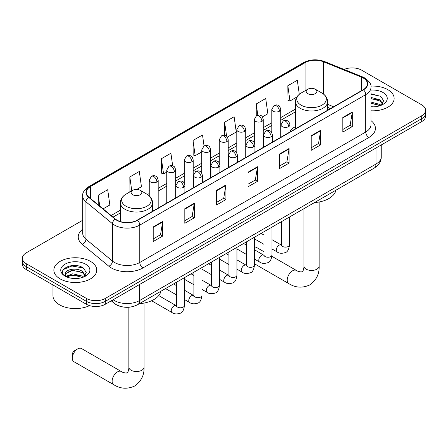 <?xml version="1.0" encoding="UTF-8"?>
<svg xmlns="http://www.w3.org/2000/svg" width="448" height="448" viewBox="0 0 448 448"><rect width="100%" height="100%" fill="white"/><g stroke="black" fill="none" stroke-linecap="round" stroke-linejoin="round"><path stroke-width="0.67" d="M295.45 126.633A23.688 13.675 0 0 0 289.934 131.057M330.462 108.59L327.628 107.442M120.428 306.393A13.406 7.739 180 0 1 115.013 303.862M82.712 220.248L26.326 252.801A13.406 7.739 0 0 0 22.4 258.272L22.4 264.113A13.406 7.739 0 0 0 26.326 269.584L86.369 304.254A13.406 7.739 0 0 0 105.33 304.254L421.674 121.615A13.406 7.739 0 0 0 425.6 116.138L425.6 113.221A13.406 7.739 0 0 1 421.674 118.698A13.406 7.739 0 0 0 425.6 113.221L425.6 110.303A13.406 7.739 0 0 0 421.674 104.826L361.631 70.162A13.406 7.739 0 0 0 344.103 69.446M22.4 258.272A13.406 7.739 0 0 0 26.326 263.749L86.369 298.413A13.406 7.739 0 0 0 105.33 298.413L105.33 301.33L421.674 118.698L105.33 301.33A13.406 7.739 0 0 1 86.369 301.33A13.406 7.739 0 0 0 105.33 301.33L105.33 304.254M26.326 263.749L26.326 266.666L86.369 301.33L26.326 266.666A13.406 7.739 0 0 1 22.4 261.19A13.406 7.739 0 0 0 26.326 266.666L26.326 269.584M387.856 89.684A21.454 12.387 0 0 0 370.888 86.1A21.454 12.387 0 0 1 387.856 89.684A21.454 12.387 0 0 1 394.139 98.442A21.454 12.387 0 0 0 387.856 89.684M90.479 261.374A21.454 12.387 0 0 0 67.099 258.692A21.454 12.387 0 0 0 53.861 270.133A21.454 12.387 0 0 0 60.144 278.891A21.454 12.387 0 0 0 83.518 281.574A21.454 12.387 0 0 0 96.762 270.133A21.454 12.387 0 0 0 90.479 261.374A21.454 12.387 0 0 0 67.099 258.692A21.454 12.387 0 0 0 53.861 270.133A21.454 12.387 0 0 0 60.144 278.891A21.454 12.387 0 0 0 83.518 281.574A21.454 12.387 0 0 0 96.762 270.133A21.454 12.387 0 0 0 90.479 261.374M363.21 78.008A14.302 8.254 180 0 1 367.399 83.843A14.302 8.254 180 0 1 363.21 89.684L137.25 220.142A14.302 8.254 180 0 1 115.422 219.038L88.872 197.142A14.302 8.254 180 0 1 86.285 192.41A14.302 8.254 180 0 1 90.474 186.57L305.066 62.681A14.302 8.254 180 0 1 323.383 61.751L361.301 77.084A14.302 8.254 180 0 1 363.21 78.008M363.462 77.862A14.661 8.462 0 0 0 361.502 76.91L323.585 61.583A14.661 8.462 0 0 0 304.814 62.53L90.222 186.424A14.661 8.462 0 0 0 88.581 197.266L115.13 219.156A14.661 8.462 0 0 0 137.502 220.287L363.462 89.83A14.661 8.462 0 0 0 363.462 77.862M153.21 226.946L153.21 241.545L162.691 236.068L162.691 221.474L153.21 226.946M153.21 238.952L160.513 234.735L162.652 221.956A3.573 2.066 -120 0 0 162.691 221.474M160.451 234.774L162.691 236.068M184.811 208.701L184.811 223.294L194.292 217.823L194.292 203.224L184.811 208.701M184.811 220.707L192.114 216.49L194.253 203.711A3.573 2.066 -120 0 0 194.292 203.224M192.052 216.53L194.292 217.823M216.418 190.456L216.418 205.05L225.898 199.578L225.898 184.979L216.418 190.456M216.418 202.462L223.72 198.246L225.859 185.466A3.573 2.066 -120 0 0 225.898 184.979M223.653 198.285L225.898 199.578M342.826 117.471L342.826 132.07L352.307 126.594L352.307 112L342.826 117.471M342.826 129.478L350.129 125.261L352.268 112.482A3.573 2.066 -120 0 0 352.307 112M350.062 125.3L352.307 126.594M311.22 135.716L311.22 150.315L320.701 144.838L320.701 130.245L311.22 135.716M311.22 147.722L318.522 143.511L320.667 130.732A3.573 2.066 -120 0 0 320.701 130.245M318.461 143.545L320.701 144.838M279.619 153.961L279.619 168.56L289.1 163.089L289.1 148.49L279.619 153.961M279.619 165.973L286.922 161.756L289.061 148.977A3.573 2.066 -120 0 0 289.1 148.49M286.86 161.79L289.1 163.089M248.018 172.211L248.018 186.805L257.499 181.334L257.499 166.734L248.018 172.211M248.018 184.218L255.321 180.001L257.46 167.222A3.573 2.066 -120 0 0 257.499 166.734M255.254 180.034L257.499 181.334M370.972 110.79A21.454 12.387 0 0 0 394.139 98.442A21.454 12.387 0 0 1 370.972 110.79M105.33 298.413L421.674 115.774A13.406 7.739 0 0 0 425.6 110.303M136.808 189.409L141.445 186.732L139.306 171.478L129.825 176.954L129.976 191.464M103.096 208.874L109.844 204.977L107.705 189.722L98.224 195.199L98.224 204.854M227.377 137.122L236.253 131.992L234.114 116.743L224.633 122.214L224.633 135.352M262.388 116.906L267.854 113.747L265.714 98.498L256.234 103.97L256.234 115.83M299.286 94.298L297.315 80.254L287.834 85.725L287.991 100.234M172.676 165.827L170.906 153.233L161.426 158.71L161.582 173.214M204.047 145.947L202.513 134.988L193.032 140.459L193.183 154.969M193.032 140.459L195.171 155.714L201.768 151.9M195.171 155.714L193.032 154.913M224.633 122.214L226.61 136.298M256.234 103.97L257.802 115.153M287.834 85.725L289.979 100.979L296.834 97.02M289.979 100.979L287.834 100.178M161.426 158.71L163.565 173.958L166.757 172.116M163.565 173.958L161.426 173.158M130.402 191.621L129.825 191.402M129.825 176.954L131.774 190.826M98.224 195.199L99.753 206.119M370.972 106.702L373.638 106.837M370.972 102.066L379.831 104.401L381.013 105.347M370.972 103.225L380.044 105.706M370.972 97.434L379.831 99.764L382.732 103.774M370.972 98.594L379.831 100.923L382.502 104.076M370.972 106.798A14.571 8.411 0 0 0 382.99 104.39A14.571 8.411 0 0 0 382.99 92.495A14.571 8.411 0 0 0 370.972 90.087M381.36 105.202L383.639 100.722L380.755 96.37L370.972 93.766M370.972 94.22L380.554 96.242M370.972 98.851L377.328 99.646M370.972 103.488L377.328 104.283M307.748 93.61A5.365 3.097 0 0 0 315.33 93.61A5.365 3.097 0 0 0 315.33 89.23L321.989 93.072A14.778 8.534 0 0 1 321.989 105.14A14.778 8.534 0 0 1 301.09 105.14A14.778 8.534 0 0 1 301.09 93.072C297.45 95.234 295.568 98.106 295.45 101.685A16.089 9.29 0 0 0 300.16 108.254A16.089 9.29 0 0 0 317.694 110.27A16.089 9.29 0 0 0 327.628 101.685C327.51 98.106 325.629 95.234 321.989 93.072L315.33 89.23A5.365 3.097 0 0 0 307.748 89.23A5.365 3.097 0 0 0 307.748 93.61M314.49 202.574A24.578 14.19 0 0 0 335.944 190.193M263.939 251.703L256.558 247.442A7.599 4.385 120 0 0 254.475 247.156M72.307 358.204L72.307 354.558A3.13 1.809 -60 0 1 74.519 350.722L77.683 348.902A7.599 4.385 120 0 0 72.307 358.204A7.599 4.385 120 0 0 73.881 361.682L113.702 384.675A7.599 4.385 -60 0 1 112.538 378.582A7.599 4.385 -60 0 1 117.499 371.89A7.599 4.385 -60 0 1 121.296 371.515C122.343 372.294 124.012 372.809 126.314 373.066L127.702 372.26C128.666 370.882 128.979 367.702 128.862 367.147A7.599 4.385 180 0 0 131.09 370.25A7.599 4.385 180 0 0 141.831 370.25A7.599 4.385 180 0 0 144.06 367.147C144.385 375.01 141.266 381.293 134.708 386.002C127.355 389.329 120.35 388.886 113.702 384.675M132.67 194.69A5.365 3.097 0 0 0 140.252 194.69A5.365 3.097 0 0 0 140.252 190.31L146.91 194.152A14.778 8.534 0 0 1 146.91 206.22A14.778 8.534 0 0 1 126.011 206.22A14.778 8.534 0 0 1 126.011 194.152C122.371 196.314 120.49 199.186 120.372 202.765A16.089 9.29 0 0 0 125.087 209.334A16.089 9.29 0 0 0 142.621 211.35A16.089 9.29 0 0 0 152.55 202.765C152.432 199.186 150.55 196.314 146.91 194.152L140.252 190.31A5.365 3.097 0 0 0 132.67 190.31A5.365 3.097 0 0 0 132.67 194.69M139.418 303.654A24.578 14.19 0 0 0 160.866 291.273M121.296 371.515L81.48 348.522A7.599 4.385 120 0 0 77.683 348.902L74.519 350.722M52.965 284.962L52.965 295.674A22.344 12.902 0 0 0 59.511 304.797A22.344 12.902 0 0 0 89.561 305.614M72.89 278.426L76.255 278.527M66.192 276.287L72.699 273.806L82.454 276.091L83.63 277.038M66.791 276.914L72.699 274.966L82.662 277.396M66.293 276.741L65.251 274.294A10.102 5.83 0 0 0 66.881 276.993M85.355 275.464L82.454 271.454C76.39 266.93 63.918 269.724 65.251 274.294L65.212 273.846M65.274 274.434L65.554 273.683L72.699 270.334L82.454 272.614L85.126 275.766M83.978 276.892L86.262 272.412L83.373 268.061C73.153 260.714 54.986 270.396 65.475 276.332L65.996 276.651M85.613 264.186A14.571 8.411 0 0 0 65.01 264.186A14.571 8.411 0 0 0 65.01 276.08A14.571 8.411 0 0 0 85.613 276.08A14.571 8.411 0 0 0 85.613 264.186M63.347 269.522L71.904 266.011L83.177 267.932M68.69 271.23L71.904 270.648L79.951 271.337M68.69 275.862L71.904 275.279L79.951 275.974M113.137 299.746A17.875 10.321 0 0 0 114.341 300.513A17.875 10.321 0 0 0 139.619 300.513L376.006 164.035A17.875 10.321 0 0 0 381.242 156.738C381.377 161.174 379.014 164.97 374.158 168.129L137.771 304.606A8.938 5.163 60 0 0 139.619 300.513L139.619 284.458M376.006 147.98L376.006 164.035A8.938 5.163 60 0 1 374.158 168.129M112.414 300.166A8.938 5.981 129.5 0 0 113.971 303.072L111.255 300.832M421.674 121.615L421.674 115.774M86.369 304.254L86.369 298.413M370.972 120.624A22.344 12.902 180 0 1 368.894 137.486L142.94 267.943A4.469 2.582 60 0 1 139.782 262.472L365.736 132.014A17.875 10.321 0 0 0 370.972 124.718L370.972 87.349A17.875 10.321 180 0 1 365.736 94.646A4.469 2.582 -120 0 0 363.462 89.83M142.94 267.943A22.344 12.902 180 0 1 111.339 267.943A22.344 12.902 180 0 1 108.836 266.218L82.281 244.328A22.344 12.902 180 0 1 82.712 229.186M114.498 262.472A17.875 10.321 0 0 0 139.782 262.472L139.782 225.103A17.875 10.321 180 0 1 112.493 223.726L85.943 201.83A17.875 10.321 180 0 1 82.712 195.91L82.712 233.279A17.875 10.321 0 0 0 85.943 239.198L112.493 261.089A17.875 10.321 0 0 0 114.498 262.472M370.972 87.349C371.571 84.554 369.516 81.441 364.812 78.002L362.46 76.866A4.469 2.094 112 0 0 361.502 76.91M362.46 76.866L324.542 61.533C317.139 58.918 310.111 59.298 303.464 62.675A4.469 2.582 60 0 1 304.814 62.53M90.222 186.424A4.469 2.582 -120 0 0 88.872 186.57C84.235 189.902 82.18 193.015 82.712 195.91M88.581 197.266A4.469 2.99 129.5 0 0 85.943 201.83L85.943 239.198A4.469 2.99 -50.5 0 1 82.281 244.328M324.542 61.533A4.469 2.094 112 0 0 323.585 61.583M115.13 219.156A4.469 2.99 129.5 0 0 112.493 223.726L112.493 261.089A4.469 2.99 -50.5 0 1 108.836 266.218M137.502 220.287A4.469 2.582 60 0 1 139.782 225.103L365.736 94.646L365.736 132.014A4.469 2.582 60 0 0 368.894 137.486M90.474 186.57L90.474 198.464M361.301 77.084L361.301 90.787M323.383 61.751L323.383 93.985M333.626 106.764L327.628 104.339M305.066 62.681L305.066 90.776M295.45 109.099L280.739 117.594M271.802 122.752L263.234 127.702M254.296 132.86L245.722 137.81M236.785 142.968L228.217 147.918M219.279 153.076L210.711 158.026M201.768 163.184L193.2 168.134M184.262 173.292L175.694 178.242M166.757 183.4L158.183 188.35M149.246 193.508L147.504 194.516M120.372 210.179L111.143 215.51M248.018 172.67L257.46 167.222M279.619 154.426L289.061 148.977M311.22 136.181L320.667 130.732M342.826 117.936L352.268 112.482M216.418 190.915L225.859 185.466M184.811 209.16L194.253 203.711M153.21 227.41L162.652 221.956M319.138 201.981L319.138 266.067A7.599 4.385 180 0 1 316.91 269.17A7.599 4.385 180 0 1 306.169 269.17A7.599 4.385 180 0 1 303.94 266.067C304.058 266.622 303.744 269.802 302.781 271.18L301.386 271.986C299.09 271.729 297.422 271.214 296.374 270.435L271.902 256.301M319.138 266.067C319.463 273.93 316.344 280.213 309.786 284.922C302.434 288.249 295.428 287.806 288.781 283.595A7.599 4.385 -60 0 1 287.616 277.502A7.599 4.385 -60 0 1 292.578 270.81A7.599 4.385 -60 0 1 296.374 270.435M288.63 126.65A4.469 2.582 0 0 0 289.934 124.824C289.229 122.242 288.523 120.971 287.818 121.022C286.518 120.109 284.995 120.086 283.231 120.954A4.469 2.582 60 0 1 285.466 121.178A4.469 2.582 -120 0 1 288.63 126.65A4.469 2.582 0 0 1 282.307 126.65A4.469 2.582 0 0 1 280.997 124.824L283.231 120.954M271.981 248.965L277.133 251.944A4.021 2.324 -60 0 1 276.517 248.718A4.021 2.324 -60 0 1 279.149 245.174A4.021 2.324 -60 0 1 279.322 245.078A4.021 2.324 -60 0 1 281.159 244.978L271.981 239.674M281.674 245.381L281.316 245.678L281.445 244.81A4.021 2.324 -0 0 0 282.621 246.45A4.021 2.324 -0 0 0 288.126 246.551A4.021 2.324 -0 0 0 289.486 244.81C288.938 249.48 287.493 252.09 285.152 252.638C281.786 253.658 279.115 253.428 277.133 251.944M271.118 136.758A4.469 2.582 0 0 0 272.429 134.932C271.718 132.35 271.012 131.079 270.306 131.13C269.013 130.217 267.484 130.194 265.726 131.062A4.469 2.582 60 0 1 267.96 131.286A4.469 2.582 -120 0 1 271.118 136.758A4.469 2.582 0 0 1 264.796 136.758A4.469 2.582 0 0 1 263.491 134.932L265.726 131.062M254.475 259.073L259.627 262.052A4.021 2.324 -60 0 1 259.011 258.826A4.021 2.324 -60 0 1 261.638 255.282A4.021 2.324 -60 0 1 261.817 255.186A4.021 2.324 -60 0 1 263.648 255.086L254.475 249.782M264.169 255.489L263.805 255.786L263.939 254.918A4.021 2.324 -0 0 0 265.115 256.558A4.021 2.324 -0 0 0 270.62 256.659A4.021 2.324 -0 0 0 271.981 254.918C271.432 259.588 269.982 262.198 267.641 262.746C264.281 263.766 261.61 263.536 259.627 262.052M253.613 146.866A4.469 2.582 0 0 0 254.923 145.04C254.212 142.458 253.506 141.187 252.801 141.238C251.507 140.325 249.978 140.302 248.214 141.17A4.469 2.582 60 0 1 250.449 141.394A4.469 2.582 -120 0 1 253.613 146.866A4.469 2.582 0 0 1 247.29 146.866A4.469 2.582 0 0 1 245.98 145.04L248.214 141.17M236.964 269.181L242.122 272.16A4.021 2.324 -60 0 1 241.506 268.934A4.021 2.324 -60 0 1 244.132 265.39A4.021 2.324 -60 0 1 244.311 265.294A4.021 2.324 -60 0 1 246.142 265.194L236.964 259.89M246.658 265.597L246.299 265.894L246.428 265.026A4.021 2.324 -0 0 0 247.61 266.666A4.021 2.324 -0 0 0 253.109 266.767A4.021 2.324 -0 0 0 254.475 265.026C253.921 269.696 252.476 272.306 250.135 272.854C246.775 273.874 244.098 273.644 242.122 272.16M236.102 156.974A4.469 2.582 0 0 0 237.412 155.148C236.706 152.566 235.995 151.295 235.29 151.346C233.996 150.433 232.467 150.41 230.709 151.278A4.469 2.582 60 0 1 232.943 151.502A4.469 2.582 -120 0 1 236.102 156.974A4.469 2.582 0 0 1 229.785 156.974A4.469 2.582 0 0 1 228.474 155.148L230.709 151.278M219.458 279.289L224.61 282.268A4.021 2.324 -60 0 1 223.994 279.042A4.021 2.324 -60 0 1 226.621 275.498A4.021 2.324 -60 0 1 226.8 275.402A4.021 2.324 -60 0 1 228.637 275.302L219.458 269.998M229.152 275.705L228.794 276.002L228.922 275.134A4.021 2.324 -0 0 0 230.098 276.774A4.021 2.324 -0 0 0 235.603 276.875A4.021 2.324 -0 0 0 236.964 275.134C236.415 279.804 234.97 282.414 232.624 282.962C229.264 283.982 226.593 283.752 224.61 282.268M218.596 167.082A4.469 2.582 0 0 0 219.906 165.256C219.195 162.674 218.49 161.403 217.784 161.454C216.49 160.541 214.962 160.518 213.203 161.386A4.469 2.582 60 0 1 215.438 161.61A4.469 2.582 -120 0 1 218.596 167.082A4.469 2.582 0 0 1 212.274 167.082A4.469 2.582 0 0 1 210.969 165.256L213.203 161.386M201.953 289.397L207.105 292.376A4.021 2.324 -60 0 1 206.489 289.15A4.021 2.324 -60 0 1 209.115 285.606A4.021 2.324 -60 0 1 209.294 285.51A4.021 2.324 -60 0 1 211.126 285.41L201.953 280.106M211.646 285.813L211.282 286.11L211.411 285.242A4.021 2.324 -0 0 0 212.593 286.882A4.021 2.324 -0 0 0 218.098 286.983A4.021 2.324 -0 0 0 219.458 285.242C218.904 289.912 217.459 292.522 215.118 293.07C211.758 294.09 209.087 293.86 207.105 292.376M201.09 177.19A4.469 2.582 0 0 0 202.395 175.364C201.69 172.782 200.984 171.511 200.278 171.562C198.979 170.649 197.456 170.626 195.692 171.494A4.469 2.582 60 0 1 197.926 171.718A4.469 2.582 -120 0 1 201.09 177.19A4.469 2.582 0 0 1 194.768 177.19A4.469 2.582 0 0 1 193.458 175.364L195.692 171.494M184.442 299.505L189.594 302.484A4.021 2.324 -60 0 1 188.978 299.258A4.021 2.324 -60 0 1 191.61 295.714A4.021 2.324 -60 0 1 191.789 295.618A4.021 2.324 -60 0 1 193.62 295.518L184.442 290.214M194.135 295.921L193.777 296.218L193.906 295.35A4.021 2.324 -0 0 0 195.082 296.99A4.021 2.324 -0 0 0 200.586 297.091A4.021 2.324 -0 0 0 201.953 295.35C201.398 300.02 199.954 302.63 197.613 303.178C194.247 304.198 191.576 303.968 189.594 302.484M183.579 187.298A4.469 2.582 0 0 0 184.89 185.472C184.184 182.89 183.473 181.619 182.767 181.67C181.474 180.757 179.945 180.734 178.186 181.602A4.469 2.582 60 0 1 180.421 181.826A4.469 2.582 -120 0 1 183.579 187.298A4.469 2.582 0 0 1 177.262 187.298A4.469 2.582 0 0 1 175.952 185.472L178.186 181.602M151.586 300.754L172.088 312.592A4.021 2.324 -60 0 1 171.472 309.366A4.021 2.324 -60 0 1 174.098 305.822A4.021 2.324 -60 0 1 174.278 305.726A4.021 2.324 -60 0 1 176.109 305.626L158.721 295.585M176.63 306.029L176.271 306.326L176.4 305.458A4.021 2.324 -0 0 0 177.576 307.098A4.021 2.324 -0 0 0 183.081 307.199A4.021 2.324 -0 0 0 184.442 305.458C183.893 310.128 182.442 312.738 180.102 313.286C176.742 314.306 174.07 314.076 172.088 312.592M279.429 111.233A4.469 2.582 0 0 0 280.739 109.407C280.034 106.826 279.322 105.554 278.617 105.605C277.323 104.692 275.794 104.67 274.036 105.538A4.469 2.582 60 0 1 276.27 105.756A4.469 2.582 -120 0 1 279.429 111.233A4.469 2.582 0 0 1 273.112 111.233A4.469 2.582 0 0 1 271.802 109.407L274.036 105.538M261.923 121.341A4.469 2.582 0 0 0 263.234 119.515C262.522 116.934 261.817 115.662 261.111 115.713C259.818 114.8 258.289 114.778 256.53 115.646A4.469 2.582 60 0 1 258.765 115.864A4.469 2.582 -120 0 1 261.923 121.341A4.469 2.582 0 0 1 255.601 121.341A4.469 2.582 0 0 1 254.296 119.515L256.53 115.646M244.418 131.449A4.469 2.582 0 0 0 245.722 129.623C245.017 127.042 244.311 125.77 243.606 125.821C242.306 124.908 240.783 124.886 239.019 125.754A4.469 2.582 60 0 1 241.254 125.972A4.469 2.582 -120 0 1 244.418 131.449A4.469 2.582 0 0 1 238.095 131.449A4.469 2.582 0 0 1 236.785 129.623L239.019 125.754M226.906 141.557A4.469 2.582 0 0 0 228.217 139.731C227.506 137.15 226.8 135.878 226.094 135.929C224.801 135.016 223.272 134.994 221.514 135.862A4.469 2.582 60 0 1 223.748 136.08A4.469 2.582 -120 0 1 226.906 141.557A4.469 2.582 0 0 1 220.59 141.557A4.469 2.582 0 0 1 219.279 139.731L221.514 135.862M209.401 151.665A4.469 2.582 0 0 0 210.711 149.839C210 147.258 209.294 145.986 208.589 146.037C207.295 145.124 205.766 145.102 204.002 145.97A4.469 2.582 60 0 1 206.237 146.188A4.469 2.582 -120 0 1 209.401 151.665A4.469 2.582 0 0 1 203.078 151.665A4.469 2.582 0 0 1 201.768 149.839L204.002 145.97M191.89 161.773A4.469 2.582 0 0 0 193.2 159.947C192.494 157.366 191.783 156.094 191.078 156.145C189.784 155.232 188.261 155.21 186.497 156.078A4.469 2.582 60 0 1 188.731 156.296A4.469 2.582 -120 0 1 191.89 161.773A4.469 2.582 0 0 1 185.573 161.773A4.469 2.582 0 0 1 184.262 159.947L186.497 156.078M174.384 171.881A4.469 2.582 0 0 0 175.694 170.055C174.983 167.474 174.278 166.202 173.572 166.253C172.278 165.34 170.75 165.318 168.991 166.186A4.469 2.582 60 0 1 171.226 166.404A4.469 2.582 -120 0 1 174.384 171.881A4.469 2.582 0 0 1 168.062 171.881A4.469 2.582 0 0 1 166.757 170.055L168.991 166.186M156.878 181.989A4.469 2.582 0 0 0 158.183 180.163C157.478 177.582 156.772 176.31 156.066 176.361C154.773 175.448 153.244 175.426 151.48 176.294A4.469 2.582 60 0 1 153.714 176.512A4.469 2.582 -120 0 1 156.878 181.989A4.469 2.582 0 0 1 150.556 181.989A4.469 2.582 0 0 1 149.246 180.163L151.48 176.294M137.771 304.606C130.575 308.218 123.385 308.218 116.189 304.606L113.971 303.072M381.242 156.738L381.242 144.956M303.464 62.675L88.872 186.57M295.45 111.821L280.739 120.316M271.802 125.474L263.234 130.424M254.296 135.582L245.722 140.532M236.785 145.69L228.217 150.64M219.279 155.798L210.711 160.748M201.768 165.906L193.2 170.856M184.262 176.014L175.694 180.964M166.757 186.122L158.183 191.072M120.372 212.901L113.086 217.106M330.562 108.534L327.628 107.346M288.781 283.595L254.475 263.788M327.628 110.225L327.628 101.685M295.45 128.806L295.45 101.685M307.748 89.23L301.09 93.072M303.94 208.667L303.94 266.067M144.06 303.061L144.06 367.147M152.55 211.305L152.55 202.765M120.372 221.575L120.372 202.765M132.67 190.31L126.011 194.152M128.862 307.238L128.862 367.147M289.486 217.011L289.486 244.81M289.934 131.986L289.934 124.824M263.939 244.322L254.475 238.857M281.445 221.654L281.445 244.81M280.997 137.15L280.997 124.824M263.939 235.032L261.106 233.397M271.981 227.119L271.981 254.918M272.429 142.094L272.429 134.932M246.428 254.43L236.964 248.965M263.939 231.762L263.939 254.918M263.491 147.258L263.491 134.932M246.428 245.14L243.594 243.505M254.475 237.227L254.475 265.026M254.923 152.202L254.923 145.04M228.922 264.538L219.458 259.073M246.428 241.87L246.428 265.026M245.98 157.366L245.98 145.04M228.922 255.248L226.089 253.613M236.964 247.335L236.964 275.134M237.412 162.31L237.412 155.148M211.411 274.646L201.953 269.181M228.922 251.978L228.922 275.134M228.474 167.474L228.474 155.148M211.411 265.356L208.583 263.721M219.458 257.443L219.458 285.242M219.906 172.418L219.906 165.256M193.906 284.754L184.442 279.289M211.411 262.086L211.411 285.242M210.969 177.582L210.969 165.256M193.906 275.464L191.072 273.829M201.953 267.551L201.953 295.35M202.395 182.526L202.395 175.364M176.4 294.862L165.519 288.579M193.906 272.194L193.906 295.35M193.458 187.69L193.458 175.364M176.4 285.572L173.566 283.937M184.442 277.659L184.442 305.458M184.89 192.634L184.89 185.472M176.4 282.302L176.4 305.458M175.952 197.798L175.952 185.472M280.739 137.295L280.739 109.407M271.802 132.653L271.802 109.407M263.234 147.403L263.234 119.515M254.296 142.761L254.296 119.515M245.722 157.511L245.722 129.623M236.785 152.869L236.785 129.623M228.217 167.619L228.217 139.731M219.279 162.977L219.279 139.731M210.711 177.727L210.711 149.839M201.768 173.085L201.768 149.839M193.2 187.835L193.2 159.947M184.262 183.193L184.262 159.947M175.694 197.943L175.694 170.055M166.757 203.106L166.757 170.055M158.183 208.051L158.183 180.163M149.246 195.838L149.246 180.163"/></g></svg>
